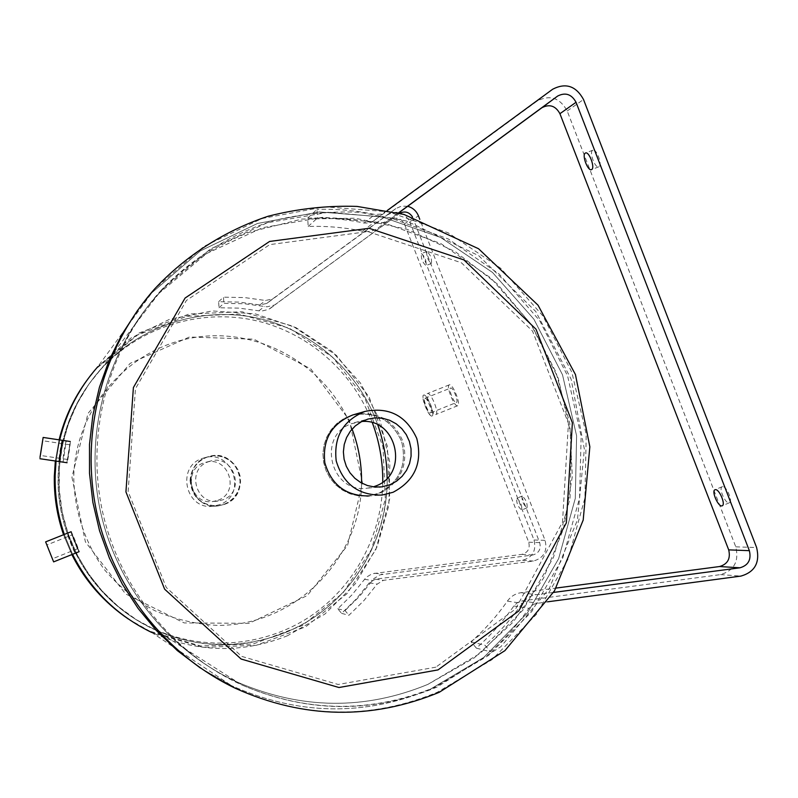 <?xml version="1.0" encoding="UTF-8"?>
<svg xmlns="http://www.w3.org/2000/svg" width="798" height="798" viewBox="0 0 798 798"><rect width="100%" height="100%" fill="white"/><g stroke="black" fill="none" stroke-linecap="round" stroke-linejoin="round"><path stroke-width="0.6" stroke-dasharray="3.99 2.99" d="M66.254 440.915C65.416 440.935 62.144 462.351 63.062 462.142L66.254 440.915M63.062 462.142L59.072 461.553C58.184 461.763 61.466 440.346 62.264 440.316L66.274 440.905M431.918 416.057C429.045 417.214 420.586 395.748 423.638 395.08C426.98 393.125 435.858 415.08 432.017 416.027L432.017 416.027C435.489 415.259 426.691 393.244 423.638 395.08C420.237 395.878 428.716 417.354 431.927 416.057M435.708 414.541L435.808 414.511C439.668 413.554 430.79 391.599 427.429 393.574C424.346 394.252 432.795 415.708 435.708 414.541M71.162 531.717L71.152 531.717C70.084 531.628 78.503 552.465 79.132 551.667L71.162 531.717L67.391 533.214L75.381 553.174C74.783 553.952 66.374 533.114 67.391 533.214L67.401 533.214M427.918 684.365C364.995 710.28 301.594 709.592 237.724 682.3C168.368 650.749 115.371 584.316 99.72 507.937C84.388 431.499 107.311 349.594 158.882 293.425L206.632 253.545L262.612 227.669L322.941 217.275L383.639 222.772L440.785 243.53L490.85 278.003L530.8 323.898L558.251 378.262L571.587 437.723L570.001 498.65L553.523 557.273L523.049 609.941L480.326 653.273L427.918 684.365L474.132 657.971L513.244 621.991L543.458 578.281L563.428 529.024L572.326 476.576L569.772 423.419L555.927 372.038L531.428 324.836L497.373 284.058L455.309 251.669L407.17 229.315L355.19 218.213L301.903 219.071L249.934 232.019C215.041 245.215 184.687 265.684 158.882 293.425C107.311 349.594 84.388 431.499 99.72 507.937C115.371 584.316 168.368 650.749 237.724 682.3C301.594 709.592 364.995 710.28 427.918 684.365M286.233 632.225C347.27 607.318 388.436 543.608 387.14 478.211L387.13 482.311C386.252 536.426 357.704 588.814 312.158 618.54C266.532 648.056 206.243 652.934 155.839 630.181C199.34 648.884 242.801 649.572 286.233 632.225M377.793 424.925C359.08 371.838 312.527 330.212 257.315 318.073C202.103 306.133 141.575 324.886 102.513 367.19L88.638 384.486L77.187 403.549L68.379 424.027L62.394 445.543L59.341 467.698L59.301 490.092L62.264 512.296L68.179 533.892L76.937 554.49L88.379 573.702L102.264 591.178L118.343 606.59L136.318 619.667L155.839 630.181C97.067 604.186 56.997 540.725 58.982 475.718C60.449 434.072 74.952 397.903 102.513 367.19C141.575 324.886 202.103 306.133 257.315 318.073C312.527 330.212 359.08 371.838 377.793 424.925M429.923 689.462L483.728 657.462L527.508 612.854L558.63 558.65L575.298 498.361L576.605 435.798L562.51 374.811L533.902 319.19L492.476 272.417L440.715 237.505L381.773 216.827L319.34 211.949L257.475 223.47L200.328 250.931L151.889 292.726L137.735 310.163L151.889 292.726L200.328 250.931L257.475 223.47L319.34 211.949L381.773 216.827L440.715 237.505L492.476 272.417L533.902 319.19L562.51 374.811L576.605 435.798L575.298 498.361L558.63 558.65L527.508 612.854L483.728 657.462L429.923 689.462C364.097 716.544 297.973 715.287 231.55 685.672C297.973 715.287 364.097 716.544 429.923 689.462M200.338 667.986L231.55 685.672L200.338 667.986M287.609 635.697C242.173 653.811 196.847 652.724 151.63 632.435L203.071 647.378L256.278 645.313L305.883 626.709L347.05 593.642L375.878 549.533L389.723 498.74L387.369 446.162L369.065 396.835L336.537 355.479L292.806 326.123L242.023 311.759L189.106 314.013L139.311 332.896L97.765 366.751L130.782 338.162L169.844 319.18L212.288 310.931L255.25 313.853L295.938 327.609L331.749 351.2L360.437 383.03L380.227 421.035L389.893 462.77L388.826 505.603L377.065 546.83L355.3 583.797L324.856 614.101L287.609 635.697M72.548 554.311L64.299 534.441L72.548 554.311M56.06 461.104L59.7 439.927L56.06 461.104M516.905 498.251C520.575 501.733 522.171 505.663 521.702 510.042C518.022 506.959 516.366 503.039 516.735 498.291L516.905 498.251M522.261 496.037L522.091 496.067C521.702 500.835 523.358 504.745 527.049 507.817C527.548 503.428 525.952 499.508 522.261 496.037M421.374 253.594L421.454 253.565C425.015 256.766 426.521 260.776 425.972 265.564C422.501 262.542 420.965 258.552 421.374 253.594M426.81 251.51C426.381 256.467 427.908 260.457 431.399 263.47C431.977 258.672 430.471 254.672 426.89 251.47L426.81 251.51M409.803 221.864L534.002 539.977C536.515 550.6 532.695 557.363 522.53 560.266L375.359 579.168L369.284 582.839L356.347 598.909L341.604 613.373L337.773 608.774L352.018 594.819L366.232 577.303L372.127 573.742L521.822 554.371C527.927 552.625 530.221 548.575 528.715 542.191L404.406 223.919C401.214 218.193 396.796 216.767 391.15 219.64L268.707 309.385L261.345 311.15L239.001 308.138L219.001 307.769L218.642 301.714L239.36 302.113L259.849 304.946L266.771 303.44L387.579 214.832C397.015 209.924 404.416 212.268 409.803 221.864L418.421 215.799M341.604 613.373L348.945 615.268L363.978 600.505L377.175 584.106L383.359 580.355L533.383 561.054C543.737 558.091 547.637 551.189 545.074 540.356L419.788 219.3M337.773 608.774L345.035 610.58L348.945 615.268M412.466 216.896L539.687 542.61C541.224 549.124 538.879 553.263 532.665 555.039L380.067 574.819L374.053 578.45L359.559 596.325L345.035 610.58M219.001 307.769L223.849 303.35L244.258 303.739L267.051 306.821L274.562 305.026L399.708 213.305M218.642 301.714L223.48 297.175L223.849 303.35M407.668 206.293L401.434 206.133L395.768 208.607L272.587 298.961L265.525 300.487L244.617 297.584L223.48 297.175M722.639 486.62L722.2 486.71C718.21 487.957 725.721 504.735 729.382 502.75C733.153 501.663 726.589 485.982 722.639 486.62M592.635 150.313C588.934 152.079 595.148 168.687 598.809 166.822C602.889 165.745 596.625 148.298 592.834 150.214L592.635 150.313M398.521 213.006L378.072 228.019C373.404 231.181 368.237 232.228 362.601 231.161C344.676 227.45 326.532 225.884 308.188 226.472L307.679 218.123C326.681 217.525 345.464 219.161 364.018 223.021L368.965 223.021L373.504 220.996L537.164 101.027C549.892 94.463 559.897 97.775 567.198 110.982L735.776 546.839C739.207 561.363 734.11 570.62 720.504 574.61L522.091 600.914L517.473 602.56L513.862 605.981C503.009 621.482 490.521 635.547 476.376 648.146L471.149 641.831C484.815 629.662 496.895 616.086 507.388 601.113C510.86 596.345 515.428 593.532 521.104 592.685L556.106 588.066M476.376 648.146L490.421 651.776C504.944 638.799 517.772 624.335 528.904 608.385L531.418 605.712L535.239 603.657L547.558 601.822M471.149 641.831L485.044 645.273L490.421 651.776M553.523 592.435L536.336 594.71C530.51 595.587 525.812 598.48 522.261 603.388C511.488 618.789 499.079 632.754 485.044 645.273M308.188 226.472L317.494 217.984C336.367 217.395 355 219.011 373.424 222.851C379.22 223.959 384.526 222.881 389.324 219.63L398.392 212.976M307.679 218.123L316.976 209.385L317.494 217.984M387.239 210.492L381.374 214.103L374.88 214.482C355.808 210.492 336.517 208.797 316.976 209.385M69.765 445.603L67.531 459.468L69.765 445.603M67.032 461.473L70.254 441.503C70.842 441.184 67.461 463.498 67.042 462.73L67.032 461.473M424.965 398.292C427.149 397.264 433.105 412.287 430.721 412.815L430.661 412.835C428.446 413.753 422.561 398.85 424.915 398.302L424.965 398.292M456.326 402.541L456.396 402.521C458.93 401.923 452.855 386.731 450.611 388.047C448.117 388.646 453.982 403.509 456.326 402.541M457.583 405.763C454.192 407.13 445.743 385.703 449.334 384.836C452.566 382.92 461.344 404.875 457.683 405.723L457.583 405.763M72.379 534.78L77.905 548.605L72.379 534.78L46.863 544.954M79.112 551.667C78.623 551.917 70.443 531.458 71.142 531.717C71.461 530.999 79.86 551.967 79.132 551.667L79.112 551.667M378.671 493.294C399.638 482.172 407.279 464.885 401.594 441.414C391.579 419.469 374.92 410.761 351.639 415.289L343.848 418.581L336.906 423.469L331.11 429.733L326.731 437.095L323.958 445.244L322.911 453.823L323.639 462.451L326.113 470.74L330.212 478.341L335.778 484.915L342.541 490.171L350.222 493.882L358.462 495.877L366.92 496.097L358.462 495.877L350.222 493.882L342.541 490.171L335.778 484.915L330.212 478.341L326.113 470.74L323.639 462.451L322.911 453.823L323.958 445.244L326.731 437.095L331.11 429.733L336.906 423.469L343.848 418.581L351.639 415.289C374.92 410.761 391.579 419.469 401.594 441.414C407.279 464.885 399.638 482.172 378.671 493.294L367.998 495.997L378.671 493.294M353.743 414.681C376.975 410.711 393.414 419.698 403.07 441.633C408.486 465.005 400.766 482.201 379.918 493.214L369.215 495.917M435.868 667.158L338.172 684.485L241.654 656.365L166.253 587.468L128.129 491.568L135.47 388.706L186.423 300.437L269.734 244.617L367.898 231.6L461.404 262.771L532.565 331.14L568.435 423.359L562.5 522.121L515.568 608.994L435.868 667.158M190.483 480.326C191.37 468.586 197.296 460.715 208.268 456.715L214.123 455.688L220.049 456.077L225.724 457.853L230.812 460.925L235.041 465.114L238.183 470.182L240.048 475.847L240.537 481.793L239.619 487.688L237.355 493.194L233.864 498.012L229.335 501.872L224.029 504.545L218.243 505.882C201.465 505.663 192.208 497.144 190.483 480.326M190.084 480.406C191.809 497.194 201.046 505.693 217.794 505.912L223.57 504.575L228.866 501.902L233.385 498.062L236.866 493.254L239.131 487.748L240.048 481.872L239.56 475.937L237.694 470.281L234.562 465.224L230.343 461.045L225.255 457.982L219.6 456.197L213.684 455.808L207.839 456.835C196.887 460.835 190.971 468.695 190.084 480.406M352.098 429.075C328.736 366.89 260.766 326.711 194.612 337.484C128.428 347.798 74.952 408.676 73.755 477.204C74.374 511.049 84.478 541.742 104.079 569.263C118.423 586.001 135.171 599.737 154.303 610.45C174.383 619.158 195.291 624.126 217.016 625.363C294.282 626.25 360.995 559.288 361.564 483.049M71.94 477.244L85.386 541.852L125.605 593.921L184.168 622.929L249.026 623.338L307.22 595.567L347.539 545.503L362.491 483.049L349.414 420.207L310.791 368.935L253.854 339.18L189.415 337.015L130.134 363.359L88.019 413.404L71.94 477.244M208.069 461.872L210.014 461.204C233.515 453.493 246.383 491.528 223.081 499.767L218.093 501.064C195.48 505.014 186.343 469.324 208.069 461.872M218.063 500.226C240.886 492.157 228.288 454.92 205.276 462.471C182.233 467.897 189.854 505.493 213.186 501.493L218.063 500.226M219.789 504.595L213.325 506.211C184.927 510.6 175.71 465.124 203.57 458.072C232.088 448.177 248.218 494.501 219.789 504.595M224.846 504.236C253.874 493.932 237.395 446.611 208.268 456.715C179.829 463.907 189.246 510.371 218.243 505.882L224.846 504.236M361.863 421.484L351.329 423.738C316.148 435.848 331.14 494.541 367.738 488.087L373.334 486.86M534.002 539.977L545.074 540.356M522.53 560.266L533.383 561.054M375.359 579.168L383.359 580.355M369.284 582.839L377.175 584.106M364.526 579.298L372.317 580.485M374.651 573.193L382.641 574.251M521.822 554.371L532.665 555.039M528.715 542.191L539.687 542.61M404.406 223.919L412.915 217.884M391.05 219.709L399.299 213.585M270.382 308.317L276.268 303.938M258.801 310.871L264.447 306.532M259.849 304.946L265.525 300.487M272.587 298.961L266.771 303.44L272.617 298.931M387.549 214.862L395.728 208.637M735.776 546.839L756.624 547.548M720.504 574.61L740.973 576.086M522.091 600.914L537.353 603.178M513.862 605.981L528.904 608.385M507.388 601.113L522.261 603.388M521.104 592.685L536.336 594.71M378.402 227.779L389.663 219.39M362.601 231.161L373.424 222.851M364.018 223.021L374.88 214.482M373.504 220.996L384.626 212.408M537.124 101.057L552.625 89.266M567.198 110.982L583.508 99.491M435.269 687.068C371.359 713.442 306.931 712.754 241.994 685.023C171.5 652.954 117.605 585.393 101.685 507.708C86.094 429.962 109.406 346.671 161.824 289.564L210.373 249.036L267.26 222.762L328.567 212.228L390.222 217.834L448.286 238.961L499.129 274.023L539.707 320.676L567.597 375.928L581.153 436.366L579.548 498.281L562.819 557.862L531.887 611.398L488.506 655.457L435.269 687.068M71.7 405.284L84.688 383.409L96.508 368.467L154.712 288.856L203.959 246.373L262.043 218.492L324.906 206.802L388.327 211.789L448.207 232.836L500.785 268.337L542.859 315.898L571.917 372.427L586.231 434.401L584.924 497.992L568.016 559.258L536.426 614.35L491.967 659.707L437.314 692.255C370.442 719.816 303.25 718.549 235.729 688.455L149.775 631.198L200.657 645.981L253.285 643.946L302.362 625.552L343.09 592.854L371.629 549.224L385.334 498.979L383 446.98L364.895 398.182L332.706 357.275L289.445 328.247L239.201 314.053L186.852 316.297L137.605 334.98L96.508 368.467L86.693 380.606M372.367 422.78C352.985 371.21 306.851 331.25 252.667 319.948C198.483 308.846 139.431 327.499 101.206 368.895C73.945 399.279 59.601 435.05 58.154 476.226C56.189 540.505 95.8 603.258 153.934 628.974C203.889 651.527 263.669 646.639 308.856 617.293C353.943 587.737 382.112 535.707 382.771 482.072M63.561 534.74L71.88 554.58L63.541 534.75M128.358 619.009L149.775 631.198C129.865 621.682 112.458 608.714 97.556 592.306M59.102 439.838L55.351 461.005L59.102 439.828M457.683 405.723L435.808 414.511M449.334 384.836L427.429 393.574M79.132 551.667L75.381 553.174M158.882 293.425L101.206 368.895C73.915 399.339 59.561 435.129 58.134 476.266C56.189 540.475 95.7 603.168 153.934 628.974L241.994 685.023C307.27 713.023 372.247 713.721 436.915 687.128L500.855 646.699L549.204 588.715L577.423 520.057L584.365 449.154L571.129 379.15L535.777 311.519L478.71 255.679L406.731 221.066L359.738 212.308C330.542 210.991 301.674 213.794 273.135 220.727C230.542 234.263 193.435 257.215 161.824 289.564L158.882 293.425M522.091 496.067L516.735 498.291M527.049 507.817L521.702 510.042M426.89 251.47L421.454 253.565M431.399 263.47L425.972 265.564M391.15 219.64L399.399 213.515M270.153 308.497L276.028 304.108M387.579 214.832L395.768 208.607M722.2 486.71L715.008 489.743M729.382 502.75L722.19 505.792M592.834 150.214L585.493 152.997M598.809 166.822L591.478 169.625M378.072 228.019L389.324 219.63M373.454 221.026L384.576 212.438M537.164 101.027L552.675 89.226M69.765 444.765L42.653 440.715M67.531 459.468L40.419 455.449M430.721 412.815L456.396 402.521M424.915 398.302L450.611 388.047M77.905 548.605L52.409 558.809M351.639 415.289L352.796 414.95L351.639 415.289M203.57 458.072L207.839 456.835M213.325 506.211L217.794 505.912M210.014 461.204L205.276 462.471M218.093 501.064L213.186 501.493M367.738 488.087L379.14 487.099M354.482 422.671L368.008 419.06M367.998 495.997L382.023 495.069"/><path stroke-width="1.2" d="M62.284 440.306L59.072 461.553M387.14 478.211C386.91 459.937 383.798 442.172 377.793 424.925C383.798 442.172 386.91 459.937 387.14 478.211M137.735 310.163L122.074 334.202L109.246 359.988L99.451 387.19L92.837 415.419L89.506 444.286L89.516 473.394L92.877 502.341L99.531 530.71L109.396 558.111L122.323 584.146L138.134 608.475L156.588 630.749L177.415 650.669L200.338 667.986L177.415 650.669L156.588 630.749L138.134 608.475L122.323 584.146L109.396 558.111L99.531 530.71L92.877 502.341L89.516 473.394L89.506 444.286L92.837 415.419L99.451 387.19L109.246 359.988L122.074 334.202L137.735 310.163M151.63 632.435C116.648 615.408 90.284 589.363 72.548 554.311C90.284 589.363 116.648 615.408 151.63 632.435M64.299 534.441C56.219 510.59 53.476 486.142 56.06 461.104L55.132 475.638C54.753 495.777 57.805 515.378 64.299 534.441M59.7 439.927C66.424 412.297 79.112 387.908 97.765 366.751C79.112 387.908 66.424 412.297 59.7 439.927M399.708 213.305C404.875 210.772 409.125 211.969 412.466 216.896M419.788 219.3L418.421 215.799C416.327 210.862 412.746 207.689 407.668 206.293M715.447 489.653C719.357 489.034 725.921 504.725 722.19 505.792C718.569 507.767 711.058 490.97 715.008 489.743L715.447 489.653M585.293 153.096L585.493 152.997C589.233 151.101 595.517 168.568 591.478 169.625C587.857 171.47 581.632 154.852 585.293 153.096M556.106 588.066L719.517 566.54C727.696 564.156 730.749 558.6 728.694 549.872L559.927 113.705C555.598 105.825 549.623 103.82 542.012 107.66L398.521 213.006M547.558 601.822L740.973 576.086C754.928 571.986 760.145 562.47 756.624 547.548L583.508 99.491C576.006 85.915 565.732 82.493 552.675 89.226L387.239 210.492M398.392 212.976L557.652 96.049C565.453 92.109 571.587 94.184 576.046 102.284L749.362 550.67C751.477 559.637 748.344 565.343 739.965 567.797L553.523 592.435M40.459 454.591L42.653 440.715L40.459 454.591M39.99 457.473L43.142 437.444L39.99 457.473M52.399 558.809L46.863 544.954L52.399 558.809M53.626 561.882L45.626 541.882L53.626 561.882L79.132 551.667M366.92 496.097L367.998 495.997L366.92 496.097M367.998 495.997L369.215 495.917C346.332 496.276 331.529 485.244 324.826 462.81C322.262 439.528 331.589 423.578 352.796 414.95L353.743 414.681M438.032 669.911L338.98 687.517L241.096 659.028L164.617 589.163L125.934 491.887L133.396 387.549L185.086 298.043L269.574 241.455L369.115 228.288L463.897 259.909L536.027 329.245L572.375 422.721L566.371 522.85L518.82 610.919L438.032 669.911M361.564 483.049C361.803 464.456 358.651 446.471 352.098 429.075M373.334 486.86L375.788 485.982C409.354 474.162 397.294 418.292 361.863 421.484M390.092 484.685L381.753 486.87L374.521 486.989L367.409 485.543L360.746 482.591L354.841 478.261L349.953 472.755L346.312 466.311L344.088 459.239L343.379 451.868L344.227 444.516L346.581 437.523L350.332 431.229L355.319 425.893L361.304 421.783L368.008 419.06L375.26 417.853L382.601 418.272L389.693 420.297L396.197 423.818L401.813 428.676L406.292 434.651L409.404 441.454L411.03 448.765L411.08 456.257L409.554 463.568L406.521 470.361L402.122 476.326L396.556 481.174L390.092 484.685M393.065 492.276C414.77 480.745 422.681 462.82 416.785 438.501C406.411 415.758 389.165 406.721 365.065 411.409C343.17 420.307 333.554 436.795 336.197 460.855C343.13 484.037 358.412 495.448 382.023 495.069L393.065 492.276M719.517 566.54L739.965 567.797M728.694 549.872L749.362 550.67M559.927 113.705L576.046 102.284M541.872 107.76L557.513 96.149M235.729 688.455C165.445 655.038 112.009 586.899 96.019 508.865C80.359 430.77 103.012 347.13 154.712 288.856C186.114 255.36 225.046 230.502 268.118 216.258C297.375 208.727 327.04 205.445 357.085 206.413L403.938 214.413L478.531 248.727L538.042 305.195L575.458 374.581L589.842 446.75L583.198 520.037L554.49 590.829L504.925 650.639L439.189 692.325C371.449 720.155 303.629 718.858 235.729 688.455M382.771 482.072C382.93 461.663 379.469 441.902 372.367 422.78M54.344 476.147C53.965 496.216 57.037 515.747 63.561 534.74C57.027 515.767 53.955 496.256 54.324 476.197L55.341 461.005L54.344 476.147M97.556 592.306C87.291 580.914 78.723 568.336 71.87 554.58C85.206 581.014 104.039 602.49 128.358 619.009M86.693 380.606C73.655 398.481 64.458 418.222 59.102 439.838L64.448 422.202L71.7 405.284M542.012 107.66L557.652 96.049M70.254 441.503L43.142 437.444M67.042 462.73L39.92 458.72M71.142 531.717L45.626 541.882M379.14 487.099L381.753 486.87M352.796 414.95L365.065 411.409"/></g></svg>
